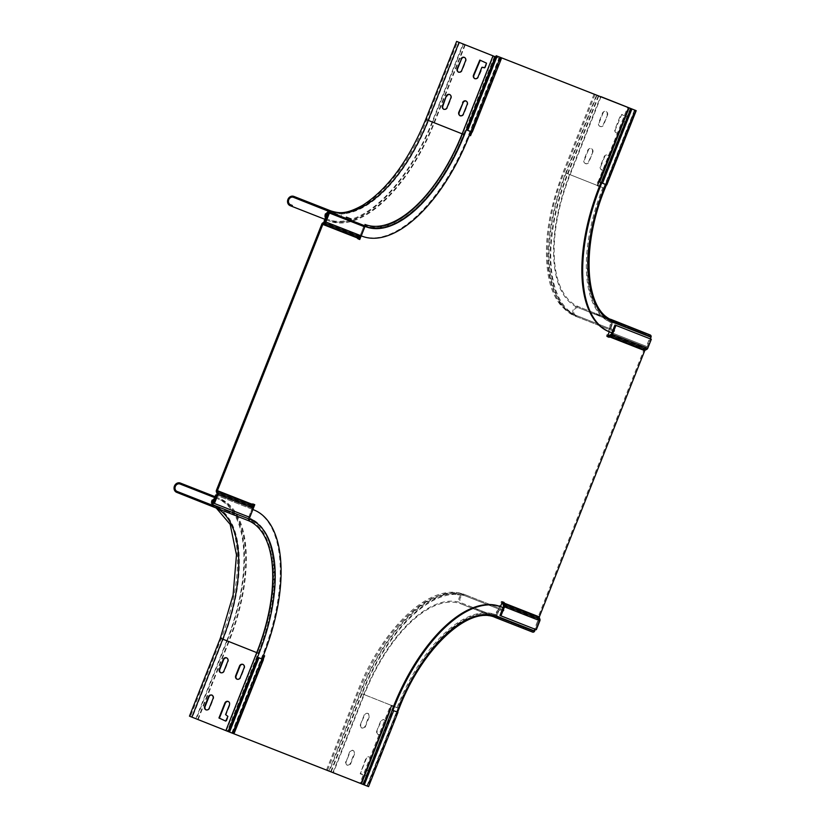 <?xml version="1.0" encoding="UTF-8"?>
<svg xmlns="http://www.w3.org/2000/svg" width="828" height="828" viewBox="0 0 828 828"><rect width="100%" height="100%" fill="white"/><g stroke="black" fill="none" stroke-linecap="round" stroke-linejoin="round"><path stroke-width="0.62" stroke-dasharray="4.14 3.1" d="M357.013 238.433L357.986 238.816L357.22 237.895A1.998 1.759 111.4 0 1 358.214 236.767L359.849 235.939A0.797 0.704 -68.6 0 0 360.252 235.483L363.802 226.51M393.559 706.346L397.999 708.043A121.83 57.95 -68.3 0 1 497.09 615.173L500.474 606.624M262.797 659.388L233.424 733.587L234.045 733.836M233.506 733.618L263.149 659.512M253.099 506.043L248.493 517.666A121.83 57.95 -68.3 0 1 248.597 517.707A121.83 57.95 -68.3 0 1 257.291 652.857L258.274 653.24A121.83 57.95 111.7 0 0 249.58 518.1A121.83 57.95 111.7 0 0 249.476 518.059L253.461 507.988M359.466 237.388L364.072 225.754A121.83 57.95 111.7 0 0 463.162 132.873L464.146 133.267A121.83 57.95 -68.3 0 1 365.055 226.137L361.06 236.218M501.126 57.691L471.991 132.014M599.462 186.29L603.871 188.07A121.83 57.95 111.7 0 0 612.565 323.21A121.83 57.95 111.7 0 0 612.668 323.251L609.284 331.8L646.43 346.363L650.177 336.892A0.797 0.704 -68.6 0 0 649.814 335.889L615.856 322.402A3.995 3.509 -68.6 0 0 615.835 322.402A3.995 3.509 -68.6 0 0 612.906 329.834L614.707 330.548L614.345 331.479L612.544 330.765A4.989 4.388 111.4 0 1 610.288 324.514A4.989 4.388 111.4 0 1 616.187 321.471M611.871 332.815L647.237 346.684L650.332 338.88L646.782 347.863A0.797 0.704 111.4 0 1 646.378 348.309L644.743 349.147A1.998 1.759 -68.6 0 0 643.749 350.265L538.335 616.518L502.958 602.639M499.967 615.452L535.343 629.332L538.893 620.348A0.797 0.704 -68.6 0 0 538.914 619.748L538.293 618.019A1.998 1.759 111.4 0 1 538.335 616.518M367.208 786.062L326.532 769.926L368.232 786.465L362.705 784.292L367.208 786.062L398.092 708.064A121.633 57.846 111.7 0 1 496.728 616.104A0.797 0.704 111.4 0 1 495.775 616.581L532.921 631.153A0.797 0.704 -68.6 0 0 533.863 630.667L537.61 621.197L538.428 621.517L535.343 629.332L536.316 629.715M254.765 504.687L252.022 503.6L251.805 504.138A1.998 1.759 -68.6 0 0 251.764 505.639L252.385 507.367A0.797 0.704 111.4 0 1 252.364 507.968L248.814 516.951L213.438 503.082M504.149 602.494L501.406 601.407L496.107 614.78A121.83 57.95 111.7 0 0 397.016 707.661L390.63 705.218L360.035 783.236L232.306 733.142L232.896 733.38L262.166 659.109M606.396 336.24L607.379 336.623L606.396 336.24L611.685 322.868A121.83 57.95 -68.3 0 1 611.581 322.827A121.83 57.95 -68.3 0 1 602.887 187.677L597.526 185.513M598.023 181.394L599.006 181.787L598.023 181.394L596.553 185.12M499.926 57.215L471.008 131.642M248.814 516.951L249.787 517.345M252.022 503.6L252.995 503.993M248.493 517.666L249.476 518.059M258.274 653.24L257.291 652.857M262.155 659.14L263.138 659.533M232.533 733.235L261.907 659.036L262.828 659.399L261.762 658.974L232.378 733.173M262.88 659.43L257.974 657.401M232.896 733.38L189.467 716.158M262.828 659.399L233.455 733.598L233.962 733.805L263.345 659.595M360.035 783.236L368.574 786.6M390.133 709.327L389.15 708.944M396.995 711.935L367.591 786.207M390.63 705.218L391.603 705.611M397.999 708.043L397.016 707.661M496.107 614.78L497.09 615.173M501.406 601.407L502.389 601.801M611.685 322.868L612.668 323.251M603.871 188.07L602.887 187.677M599.441 181.963L628.752 107.733M605.806 184.551L635.211 110.279M500.153 57.298L470.78 131.486L471.753 131.88L470.552 131.404M471.753 131.88L470.625 131.445L499.998 57.246M471.163 131.673L500.547 57.463L471.163 131.673L466.775 130.027M471.029 131.59L472.012 131.973M464.146 133.267L463.162 132.873M364.072 225.754L365.055 226.137M498.974 58.198L495.724 56.915L499.791 58.519L498.974 58.198L468.099 136.185A131.818 62.69 -68.3 0 1 361.205 235.856L324.058 221.293M499.791 58.519L470.863 131.59M341.395 216.232L350.875 219.979L341.395 216.232L341.757 215.311M325.062 209.753L329.637 211.564L325.062 209.753L325.435 208.832M333.187 212.951L329.668 211.554L333.187 212.951M307.385 202.819L316.865 206.555L307.385 202.819L307.747 201.887M332.877 212.92L321.192 208.314L332.877 212.92L333.249 211.989M330.589 212.03L328.416 211.181L330.589 212.03L330.952 211.099M443.922 109.41A2.794 2.463 -68.6 0 0 447.441 107.816L451.27 98.159A2.794 2.463 -68.6 0 0 450.008 94.651L450.008 94.651A2.794 2.463 -68.6 0 0 449.78 94.568M474.951 78.753A2.794 2.463 -68.6 0 0 478.48 77.159L482.776 67.254M480.261 60.247L486.533 63.166M484.328 67.875L485.208 67.792L486.978 63.342M458.629 72.274A2.794 2.463 -68.6 0 0 462.148 70.67L465.978 61.013A2.794 2.463 -68.6 0 0 464.715 57.515A2.794 2.463 -68.6 0 0 464.705 57.505A2.794 2.463 -68.6 0 0 464.487 57.432M460.254 115.889A2.794 2.463 -68.6 0 0 463.773 114.295L467.603 104.638A2.794 2.463 -68.6 0 0 466.34 101.13A2.794 2.463 -68.6 0 0 466.33 101.13A2.794 2.463 -68.6 0 0 466.102 101.057M325.735 217.071A3.995 3.509 -68.6 0 0 327.691 219.327L329.482 220.041A128.816 61.272 -68.3 0 0 433.944 122.637L428.614 120.536A120.836 57.474 -68.3 0 1 330.631 211.896L293.485 197.333L330.62 211.896A3.995 3.509 -68.6 0 0 330.62 211.896A3.995 3.509 -68.6 0 0 327.66 212.196M464.818 44.66L433.944 122.637M465.264 44.836L434.389 122.813A129.82 61.748 111.7 0 1 329.12 220.972L290.183 205.686M324.855 219.296L329.12 220.972M599.337 314.888L594.421 312.963L603.85 317.755L594.059 313.895L598.944 315.83L599.306 314.909M609.108 158.79A2.794 2.463 -68.6 0 0 607.855 155.281A2.794 2.463 -68.6 0 0 607.845 155.281A2.794 2.463 -68.6 0 0 604.543 156.968L600.714 166.625A2.794 2.463 -68.6 0 0 601.977 170.133A2.794 2.463 -68.6 0 0 601.987 170.133A2.794 2.463 -68.6 0 0 605.289 168.446L608.673 158.614L604.844 168.27A2.794 2.463 111.4 0 1 600.279 166.459L604.098 156.802A2.794 2.463 111.4 0 1 607.41 155.105L607.41 155.105A2.794 2.463 111.4 0 1 608.673 158.614M592.786 152.3A2.794 2.463 -68.6 0 0 591.523 148.792L591.523 148.792A2.794 2.463 -68.6 0 0 588.211 150.489L584.392 160.146A2.794 2.463 -68.6 0 0 585.644 163.654A2.794 2.463 -68.6 0 0 585.655 163.654A2.794 2.463 -68.6 0 0 588.956 161.957L592.786 152.3L588.522 161.791A2.794 2.463 111.4 0 1 583.947 159.97L587.766 150.313A2.794 2.463 111.4 0 1 591.078 148.616A2.794 2.463 111.4 0 1 591.088 148.626A2.794 2.463 111.4 0 1 592.341 152.135M607.493 115.164A2.794 2.463 -68.6 0 0 606.231 111.656A2.794 2.463 -68.6 0 0 606.22 111.656A2.794 2.463 -68.6 0 0 602.919 113.353L599.089 123.01A2.794 2.463 -68.6 0 0 600.352 126.508A2.794 2.463 -68.6 0 0 600.362 126.518A2.794 2.463 -68.6 0 0 603.664 124.821L607.493 115.164L603.219 124.645A2.794 2.463 111.4 0 1 599.917 126.342A2.794 2.463 111.4 0 1 599.907 126.342A2.794 2.463 111.4 0 1 598.654 122.834L602.473 113.177A2.794 2.463 111.4 0 1 605.785 111.48L605.785 111.48A2.794 2.463 111.4 0 1 607.048 114.988M616.674 132.998A2.794 2.463 -68.6 0 0 616.684 132.998A2.794 2.463 -68.6 0 0 619.996 131.3L623.815 121.644L626.724 121.944L628.493 117.483L621.776 114.388L615.421 129.489A2.794 2.463 -68.6 0 0 616.674 132.998M624.291 121.405L623.37 121.478L619.551 131.135A2.794 2.463 111.4 0 1 616.249 132.822A2.794 2.463 111.4 0 1 616.239 132.822A2.794 2.463 111.4 0 1 614.976 129.313L620.865 114.461L627.862 116.81L626.247 122.182L624.291 121.405M631.133 108.675L601.749 182.895M630.315 108.354L600.942 182.564M647.237 346.684L646.43 346.363M628.39 327.433L642.694 333.084L628.39 327.433L628.752 326.511M620.182 324.152L616.653 322.754L620.182 324.152M612.058 320.954L616.632 322.765L612.058 320.954L612.42 320.032M618.826 323.696L610.381 320.374L618.826 323.696M598.768 95.976L567.946 173.839A128.816 61.272 -68.3 0 0 577.447 315.934A128.816 61.272 -68.3 0 0 577.561 315.986L575.77 315.271A3.995 3.509 111.4 0 1 578.7 307.84A120.836 57.474 -68.3 0 1 578.606 307.799A120.836 57.474 -68.3 0 1 569.685 174.511L600.507 96.659M614.707 330.548L577.561 315.986M614.345 331.479L577.199 316.907A129.82 61.748 111.7 0 1 577.085 316.865A129.82 61.748 111.7 0 1 567.501 173.663L565.71 172.948L596.533 95.096M598.333 95.8L567.501 173.663M360.884 724.666A2.794 2.463 -68.6 0 0 362.136 728.174A2.794 2.463 -68.6 0 0 362.146 728.174A2.794 2.463 -68.6 0 0 365.459 726.477L369.278 716.82A2.794 2.463 -68.6 0 0 364.703 715.009L360.439 724.49L364.268 714.833A2.794 2.463 111.4 0 1 368.833 716.644L365.013 726.301A2.794 2.463 111.4 0 1 360.439 724.49M370.903 760.446A2.794 2.463 -68.6 0 0 366.328 758.634L360.449 773.487L367.632 776.333L369.402 771.882L367.083 770.102L370.458 760.27L366.638 769.926L368.957 771.706L367.187 776.167L360.19 773.818L365.893 758.458A2.794 2.463 111.4 0 1 370.458 760.27M346.176 761.801A2.794 2.463 -68.6 0 0 347.439 765.31L347.439 765.31A2.794 2.463 -68.6 0 0 350.751 763.623L354.57 753.966A2.794 2.463 -68.6 0 0 350.006 752.145L346.176 761.801L349.561 751.969A2.794 2.463 111.4 0 1 354.136 753.79L350.306 763.447A2.794 2.463 111.4 0 1 345.742 761.625M377.216 731.145A2.794 2.463 -68.6 0 0 378.468 734.653A2.794 2.463 -68.6 0 0 378.479 734.653A2.794 2.463 -68.6 0 0 381.78 732.966L385.61 723.31A2.794 2.463 -68.6 0 0 381.035 721.488L376.771 730.969L380.59 721.312A2.794 2.463 111.4 0 1 385.165 723.134L381.346 732.79A2.794 2.463 111.4 0 1 376.771 730.969M328.964 770.889L359.849 692.901A129.82 61.748 -68.3 0 1 465.119 594.742A4.989 4.388 -68.6 0 0 465.108 594.732L502.244 609.304A4.989 4.388 111.4 0 0 496.334 612.337A4.989 4.388 111.4 0 0 498.591 618.599L532.549 632.074M502.606 620.307L493.115 616.57L502.606 620.307L502.969 619.375L493.488 615.639L502.969 619.375M486.274 613.827L481.699 612.006L486.274 613.827L486.647 612.896L477.156 609.16L486.647 612.896M478.149 610.629L481.679 612.016L478.149 610.629M503.962 620.762L494.482 617.015L503.962 620.762L504.335 619.83L494.844 616.094L504.335 619.83M512.17 624.043L525.428 629.27L512.17 624.043M332.949 772.452L363.823 694.464L397.792 707.95A120.836 57.474 111.7 0 1 495.775 616.581L532.921 631.153L498.953 617.667A3.995 3.509 -68.6 0 1 501.882 610.236A3.995 3.509 -68.6 0 0 501.882 610.236L503.693 610.95L504.055 610.019L502.265 609.304A4.989 4.388 111.4 0 0 502.244 609.304M538.428 621.517L537.61 621.197M363.513 784.613L392.907 710.393M362.705 784.292L392.079 710.082M516.061 624.509L525.79 628.338L516.061 624.509L515.689 625.44M503.693 610.95L466.547 596.388A128.816 61.272 -68.3 0 0 362.084 693.792L363.823 694.464A120.836 57.474 -68.3 0 1 461.817 603.095L498.953 617.667M331.21 771.779L362.084 693.792M330.765 771.603L361.639 693.616A129.82 61.748 111.7 0 1 466.92 595.456L502.265 609.304M504.055 610.019L466.92 595.456M208.263 504.769L212.837 506.581L208.263 504.769L208.625 503.838M217.433 508.382L212.858 506.57L217.433 508.382L217.805 507.46L211.378 504.935L217.805 507.46M216.077 507.926L211.502 506.115L216.077 507.926L216.439 507.005L211.844 505.194L216.439 507.005M211.978 505.266L211.616 506.187L204.578 503.403L213.779 507.046L211.616 506.187L211.999 505.256L214.152 506.115L211.161 504.935M190.575 497.825L195.149 499.646L190.575 497.825L190.947 496.904M199.745 501.447L195.17 499.636L199.745 501.447L200.117 500.516M224.595 511.249L234.076 514.985L224.595 511.249L224.957 510.317L234.448 514.064L224.957 510.317M232.637 733.277L262.021 659.047M231.819 732.956L262.693 654.969A131.818 62.69 -68.3 0 0 253.089 509.603M252.85 509.51L216.532 495.268L252.882 509.53A131.818 62.69 -68.3 0 0 252.85 509.51L252.882 509.53M237.212 679.239A2.794 2.463 -68.6 0 0 237.419 679.333L237.419 679.333A2.794 2.463 -68.6 0 0 240.731 677.646L244.55 667.989A2.794 2.463 -68.6 0 0 243.297 664.48A2.794 2.463 -68.6 0 0 243.287 664.47A2.794 2.463 -68.6 0 0 243.059 664.398M220.879 672.75A2.794 2.463 -68.6 0 0 221.086 672.853A2.794 2.463 -68.6 0 0 221.097 672.853A2.794 2.463 -68.6 0 0 224.398 671.156L228.228 661.5A2.794 2.463 -68.6 0 0 226.965 657.991L226.965 657.991A2.794 2.463 -68.6 0 0 226.737 657.918M206.172 709.896A2.794 2.463 -68.6 0 0 206.379 709.989A2.794 2.463 -68.6 0 0 206.389 709.989A2.794 2.463 -68.6 0 0 209.701 708.302L213.52 698.646A2.794 2.463 -68.6 0 0 212.268 695.137A2.794 2.463 -68.6 0 0 212.258 695.127A2.794 2.463 -68.6 0 0 212.03 695.054M225.661 721.085L226.582 721.012L228.342 716.562L226.023 714.781L229.853 705.125A2.794 2.463 -68.6 0 0 228.59 701.616A2.794 2.463 -68.6 0 0 228.58 701.616A2.794 2.463 -68.6 0 0 228.362 701.544M211.254 504.945L211.999 505.256M197.675 719.408L228.549 641.41A128.816 61.272 -68.3 0 0 219.047 499.315A128.816 61.272 -68.3 0 0 218.934 499.274L217.133 498.559A3.995 3.509 -68.6 0 0 217.122 498.549A3.995 3.509 -68.6 0 0 214.162 498.849M214.659 497.597L218.934 499.274M215.032 496.655L219.296 498.342A129.82 61.748 111.7 0 1 219.41 498.384A129.82 61.748 111.7 0 1 228.994 641.586L227.193 640.872L196.319 718.87M198.109 719.584L228.994 641.586M322.848 222.898L358.214 236.767L358.596 237.833M359.849 235.939L324.483 222.059M321.844 224.015L357.22 237.895M216.429 490.269L251.805 504.138M643.749 350.265L608.373 336.396M599.006 181.787L598.282 181.498L627.655 107.298M251.764 505.639L216.387 491.77M252.385 507.367L217.008 493.498M216.998 494.099L252.364 507.968M263.2 659.533L262.228 659.14L232.844 733.36M363.316 784.53L392.7 710.31M362.871 784.364L392.255 710.145M361.132 783.671L390.516 709.472M538.893 620.348L503.517 606.469M503.538 605.868L538.914 619.748M502.917 604.14L538.293 618.019M609.377 335.278L644.743 349.147M611.002 334.44L646.378 348.309M646.782 347.863L611.406 333.994M630.936 108.603L601.552 182.822M630.491 108.427L601.107 182.636M501.075 57.66L471.691 131.859M472.053 132.035L471.08 131.642L500.464 57.422M501.592 57.867L472.208 132.087M362.022 236.177L361.205 235.856M468.099 136.185L468.907 136.517M494.461 56.428L463.587 134.415A121.633 57.846 111.7 0 1 364.951 226.386L327.816 211.823M364.951 226.386A0.797 0.704 -68.6 0 0 364.589 225.382A120.836 57.474 111.7 0 0 462.583 134.022L463.587 134.415M459.499 42.549L428.614 120.536L462.583 134.022L493.457 56.025M327.453 210.819L364.589 225.382L330.631 211.896C355.098 224.357 403.609 181.146 426.668 119.76L457.553 41.773M329.482 220.041L327.691 219.327A128.816 61.272 111.7 0 0 432.154 121.923L463.028 43.946M463.473 44.101L432.599 122.099L434.389 122.813M425.737 119.398L432.599 122.099A129.82 61.748 -68.3 0 1 327.319 220.258A4.989 4.388 111.4 0 1 325.073 214.007A4.989 4.388 111.4 0 1 330.972 210.964M346.332 217.122L345.969 218.054M346.352 217.133L345.99 218.043M350.565 219.855L350.937 218.923M330.01 210.643L329.637 211.564L330.03 210.643M334.233 213.376L334.605 212.444M312.322 203.698L311.949 204.63M312.342 203.709L311.98 204.619M316.555 206.431L316.917 205.51M328.281 211.119L328.644 210.188L328.312 211.099M321.233 208.325L321.595 207.404M321.75 207.455L321.378 208.387M327.909 210.985L328.281 210.053M328.788 210.25L328.416 211.181L328.799 210.26M330.538 212.009L330.91 211.088M330.755 211.026L330.393 211.947M612.834 320.312L579.062 306.909A4.989 4.388 -68.6 0 0 579.062 306.909A4.989 4.388 -68.6 0 0 573.152 309.941A4.989 4.388 -68.6 0 0 575.398 316.192L577.199 316.907M601.014 96.69L570.13 174.687L604.098 188.163L634.972 110.176M612.544 330.765L575.398 316.192A129.82 61.748 -68.3 0 1 575.284 316.151A129.82 61.748 -68.3 0 1 565.71 172.948L570.13 174.687A119.832 56.997 111.7 0 0 578.969 306.867A119.832 56.997 111.7 0 0 579.072 306.909L612.937 320.353A119.832 56.997 -68.3 0 1 604.098 188.163L604.968 188.515M635.645 110.445L606.241 184.727M650.177 336.892L613.03 322.33A121.633 57.846 111.7 0 1 603.954 188.111L634.828 110.124M603.954 188.111L603.653 187.997A120.836 57.474 111.7 0 0 612.565 321.285A120.836 57.474 111.7 0 0 612.668 321.326A0.797 0.704 111.4 0 1 613.03 322.33M615.856 322.402L649.814 335.889M634.527 110L603.653 187.997L566.155 173.124A128.816 61.272 111.7 0 0 575.657 315.22A128.816 61.272 111.7 0 0 575.77 315.271L612.906 329.834M634.921 110.155L604.036 188.153C579.434 247.965 583.999 311.928 612.565 321.285L578.7 307.84A3.995 3.509 111.4 0 1 578.71 307.84L615.835 322.402M597.029 95.127L566.155 173.124L567.946 173.839M594.369 314.019L594.742 313.087M603.54 317.631L603.912 316.71M633.327 328.323L632.954 329.254M635.821 329.306L635.459 330.217M635.966 330.413L636.328 329.503M642.859 332.08L642.497 333.001M642.642 333.063L643.014 332.131M640.893 331.303L640.52 332.235M640.023 332.028L640.386 331.107M638.429 330.331L638.057 331.252M637.56 331.055L637.922 330.124M617.015 321.844L616.653 322.754L616.995 321.844M621.228 324.576L621.6 323.644M615.659 321.399L615.297 322.299M610.702 320.498L611.064 319.577M615.639 321.388L615.266 322.32M619.872 324.121L620.234 323.189M367.353 786.114L398.237 708.116L364.268 694.63L333.394 772.627M498.591 618.599L461.444 604.026L495.423 617.512A119.832 56.997 -68.3 0 0 398.237 708.116L399.106 708.468M326.532 769.926L357.417 691.929C382.112 628.328 430.912 580.604 465.108 594.732A4.989 4.388 -68.6 0 0 459.198 597.775A4.989 4.388 -68.6 0 0 461.444 604.026A119.832 56.997 111.7 0 0 364.268 694.63L361.639 693.616M397.44 712.111L368.025 786.383M496.728 616.104L533.863 630.667M366.907 785.938L398.092 708.064M367.301 786.093L398.185 708.106C421.214 647.568 468.493 603.891 495.775 616.581L461.817 603.095A3.995 3.509 111.4 0 1 464.756 595.674A128.816 61.272 111.7 0 0 360.294 693.077L329.409 771.065M327.464 770.288L358.348 692.301C375.001 651.574 396.198 622.159 421.907 604.036C431.274 597.795 440.392 594.287 449.262 593.51L464.736 595.663L501.882 610.236L466.547 596.388M498.404 617.564L498.032 618.495M493.436 616.684L493.798 615.763M498.373 617.574L498.011 618.506M482.072 611.085L481.699 612.006L482.041 611.095M477.104 610.205L477.477 609.273M499.76 618.019L499.387 618.94M494.792 617.139L495.165 616.208M499.729 618.03L499.367 618.961M511.124 623.629L511.487 622.697M518.566 625.471L518.193 626.403M518.701 626.599L519.063 625.668M525.594 628.266L525.231 629.187M525.376 629.249L525.749 628.328M523.627 627.489L523.255 628.421M522.758 628.224L523.12 627.293M521.164 626.517L520.791 627.438M520.294 627.241L520.657 626.31M247.789 520.398A119.832 56.997 -68.3 0 1 247.8 520.398L176.685 492.349M216.45 508.102A119.832 56.997 111.7 0 0 213.934 506.953A119.832 56.997 111.7 0 0 213.831 506.912A4.989 4.388 111.4 0 1 211.575 500.661A4.989 4.388 111.4 0 1 217.485 497.618L219.296 498.342M263.511 655.29L262.693 654.969M211.958 504.418L249.104 518.98A121.633 57.846 111.7 0 1 258.191 653.199L227.307 731.186M258.191 653.199L257.177 652.795A120.836 57.474 111.7 0 0 248.265 519.508A120.836 57.474 111.7 0 0 248.162 519.466L248.162 519.466A0.797 0.704 -68.6 0 0 249.104 518.98M211.461 504.914L214.297 506.022A120.836 57.474 -68.3 0 1 223.218 639.309L192.334 717.307M226.303 730.793L257.177 652.795L226.758 640.696A128.816 61.272 111.7 0 0 217.246 498.601A128.816 61.272 111.7 0 0 217.133 498.559L219.047 499.315M212.237 503.724A3.995 3.509 -68.6 0 0 214.193 505.98A120.836 57.474 -68.3 0 1 214.297 506.022C222.121 507.678 228.787 516.724 234.314 533.139C241.269 561.995 236.922 597.133 221.273 638.533L190.388 716.53M195.874 718.694L226.758 640.696L228.549 641.41M219.41 498.384L217.485 497.618A4.989 4.388 111.4 0 1 217.505 497.628A129.82 61.748 -68.3 0 1 217.619 497.669A129.82 61.748 -68.3 0 1 227.193 640.872L220.341 638.171M213.231 505.639L212.858 506.57L213.2 505.649M211.875 505.183L211.502 506.115L211.844 505.194M204.433 503.341L204.795 502.41L204.381 503.32M204.951 502.472L204.578 503.403M211.109 505.991L211.482 505.07M213.738 507.026L214.1 506.094M213.955 506.032L213.583 506.964M195.532 498.725L195.17 499.636L195.511 498.715M229.563 512.128L229.19 513.049M233.765 514.871L234.127 513.94M229.532 512.139L229.159 513.06M248.597 517.707L249.58 518.1M261.679 658.943L232.306 733.142M262.31 659.181L232.927 733.401M611.581 322.827L612.565 323.21M501.043 57.649L471.66 131.849M341.084 216.118L341.446 215.187M350.875 219.979L351.248 219.047M324.752 209.629L325.125 208.708M334.553 213.489L334.916 212.568M307.064 202.694L307.436 201.763M316.865 206.555L317.227 205.623M333.198 213.044L333.56 212.113M321.192 208.314L321.554 207.383M328.24 211.099L328.602 210.177M606.438 184.81L635.842 110.528M595.084 94.351L564.21 172.348C538.759 235.224 541.947 302.769 575.657 315.22L577.447 315.934M594.09 94.144L563.278 171.976C547.639 212.744 542.889 248.555 549.016 279.409C551.52 290.566 555.764 299.591 561.757 306.474L577.085 316.865M594.059 313.895L594.421 312.963M603.85 317.755L604.223 316.834M628.069 327.319L628.442 326.387M642.694 333.084L643.056 332.152M611.747 320.829L612.109 319.908M621.538 324.69L621.911 323.769M610.381 320.374L610.754 319.453M620.182 324.245L620.555 323.313M397.637 712.183L368.232 786.465M503.289 619.499L502.917 620.431M493.488 615.639L493.115 616.57M486.957 613.02L486.585 613.941M477.156 609.16L476.793 610.081M504.645 619.955L504.273 620.886M494.844 616.094L494.482 617.015M511.176 622.573L510.804 623.505M525.79 628.338L525.428 629.27M216.263 508.03L247.893 520.439M208.314 503.714L207.952 504.645M218.116 507.574L217.743 508.506M216.76 507.119L216.387 508.05M214.152 506.115L213.779 507.046M211.802 505.183L211.43 506.105M190.626 496.779L190.264 497.711M200.428 500.64L200.065 501.571M224.647 510.193L224.274 511.124M234.448 514.064L234.076 514.985"/><path stroke-width="1.24" d="M329.409 213.024L364.786 226.893L328.437 212.63L329.409 213.024L325.859 221.997A1.998 1.759 -68.6 0 1 324.855 223.125L323.22 223.964L358.596 237.833L360.232 236.994A1.998 1.759 111.4 0 0 361.236 235.876L364.786 226.893M328.437 212.63L324.876 221.614A0.797 0.704 111.4 0 1 324.483 222.059L322.848 222.898A1.998 1.759 -68.6 0 0 321.844 224.015L216.429 490.269A1.998 1.759 111.4 0 0 216.387 491.77L217.008 493.498A0.797 0.704 -68.6 0 1 216.998 494.099L213.438 503.082L214.421 503.465L217.971 494.482A1.998 1.759 111.4 0 0 218.012 492.981L217.391 491.252L252.768 505.132L253.389 506.86A1.998 1.759 -68.6 0 1 253.347 508.361L249.787 517.345L214.421 503.465M361.06 236.218L359.756 239.509L357.986 238.816L358.203 238.278L322.827 224.409L217.412 490.652A0.797 0.704 -68.6 0 0 217.391 491.252M392.907 710.393L394.397 706.626A131.818 62.69 111.7 0 1 501.292 606.955L503.062 607.649L500.474 606.624L502.389 601.801L504.149 602.494L503.941 603.032L539.318 616.901L644.733 350.658A0.797 0.704 111.4 0 1 645.126 350.213L609.75 336.334L611.385 335.506A1.998 1.759 111.4 0 0 612.389 334.377L615.939 325.394L651.315 339.273L647.755 348.257A1.998 1.759 -68.6 0 1 646.761 349.375L645.126 350.213M216.263 508.03L230.174 524.383L236.466 554.874L233.113 594.846L220.341 638.171L189.467 716.158L228.559 731.683L257.974 657.401L263.2 659.533L233.817 733.753L361.008 783.63L391.603 705.611L393.559 706.346M263.149 659.512L264.608 655.797L263.49 655.341L264.608 655.797M253.461 507.988L254.765 504.687L252.995 503.993L252.788 504.531L217.412 490.652M470.532 135.709L469.404 135.274L470.532 135.709L471.991 132.014M599.441 181.963L606.779 184.944L602.525 183.205L631.909 108.985L636.194 110.662L500.008 57.235L496.179 55.745L466.775 130.027L472.053 132.035L501.664 57.898L501.043 57.649L628.628 107.692L597.526 185.513L599.462 186.29M600.942 182.564L599.441 186.341A131.818 62.69 -68.3 0 0 609.17 331.749A131.818 62.69 -68.3 0 0 609.284 331.8L607.369 336.623L609.139 337.317L609.356 336.789L644.733 350.658M503.921 603.633L504.542 605.361A1.998 1.759 -68.6 0 1 504.5 606.862L500.95 615.846L536.316 629.715L539.877 620.731A1.998 1.759 111.4 0 0 539.918 619.23L539.297 617.502L503.921 603.633A0.797 0.704 111.4 0 1 503.941 603.032M539.318 616.901A0.797 0.704 -68.6 0 0 539.297 617.502M607.379 336.623L608.373 336.396A1.998 1.759 111.4 0 1 609.377 335.278L611.002 334.44A0.797 0.704 -68.6 0 0 611.406 333.994L614.966 325.011L651.315 339.273M253.099 506.043L253.782 504.304M262.166 659.109L263.635 655.414M503.176 602.111L502.958 602.639A1.998 1.759 -68.6 0 0 502.917 604.14L503.538 605.868A0.797 0.704 111.4 0 1 503.517 606.469L499.967 615.452L500.95 615.846M471.008 131.642L469.559 135.316M359.466 237.388L358.772 239.126L357.986 238.816M252.768 505.132A0.797 0.704 111.4 0 1 252.788 504.531M228.559 731.683L229.542 732.076L258.947 657.794M233.817 733.753L229.542 732.076M263.428 659.626L233.962 733.805M392.7 710.31L397.978 712.318L393.673 710.703L364.289 784.923L361.008 783.63M364.289 784.923L368.574 786.6L397.978 712.318M614.966 325.011L615.939 325.394M608.166 336.934L609.139 337.317M601.428 182.76L599.7 182.067L629.073 107.868L630.812 108.551L601.273 182.709M636.194 110.662L606.779 184.944M631.909 108.985L630.812 108.551M501.437 57.815L497.162 56.138L467.758 130.42M496.179 55.745L497.162 56.138M358.772 239.126L359.756 239.509M459.054 42.373L495.724 56.925L456.621 41.4L459.054 42.373L428.169 120.36L425.737 119.398C408.701 160.456 387.773 189.032 362.954 205.127C345.856 214.649 339.159 213.355 330.983 210.964L293.857 196.402A4.989 4.388 -68.6 0 0 293.836 196.402A4.989 4.388 -68.6 0 0 287.927 199.434A4.989 4.388 -68.6 0 0 290.183 205.686L324.855 219.296M446.251 96.172A2.794 2.463 111.4 0 1 449.563 94.475A2.794 2.463 111.4 0 1 449.573 94.475A2.794 2.463 111.4 0 1 450.825 97.983L447.006 107.64A2.794 2.463 111.4 0 1 442.431 105.829L446.251 96.172L442.876 105.994A2.794 2.463 -68.6 0 0 443.922 109.41M478.035 76.983A2.794 2.463 111.4 0 1 473.461 75.172L479.816 60.071L486.533 63.166L484.763 67.627L481.865 67.327L478.035 76.983M460.958 59.026A2.794 2.463 111.4 0 1 464.27 57.339L464.27 57.339A2.794 2.463 111.4 0 1 465.533 60.848L461.703 70.504A2.794 2.463 111.4 0 1 457.139 68.683L461.403 59.202L457.573 68.859A2.794 2.463 -68.6 0 0 458.629 72.274M462.583 102.651A2.794 2.463 111.4 0 1 465.895 100.954A2.794 2.463 111.4 0 1 465.895 100.964A2.794 2.463 111.4 0 1 467.158 104.463L463.328 114.119A2.794 2.463 111.4 0 1 458.764 112.308L463.028 102.827L459.198 112.484A2.794 2.463 -68.6 0 0 460.254 115.889M346.332 217.122L351.248 219.047L346.332 217.122M330.01 210.643L325.125 208.708L330.03 210.643M312.322 203.698L317.227 205.623L312.322 203.698M332.204 211.564L321.554 207.383L332.204 211.564M327.816 209.888A1.801 1.584 -68.6 0 1 328.623 212.144L324.876 221.614L324.058 221.293L327.816 211.823A0.797 0.704 111.4 0 0 327.453 210.819L293.485 197.333A3.995 3.509 111.4 0 1 293.485 197.333A3.995 3.509 111.4 0 0 290.545 204.764L292.346 205.468L291.974 206.4M325.859 221.997L362.022 236.177A131.818 62.69 111.7 0 0 468.907 136.517L470.863 131.59M449.78 94.568A2.794 2.463 -68.6 0 0 446.696 96.338M480.23 60.237L473.906 75.338A2.794 2.463 -68.6 0 0 474.951 78.753M482.776 67.254L484.328 67.875M464.487 57.432A2.794 2.463 -68.6 0 0 461.403 59.202M466.102 101.057A2.794 2.463 -68.6 0 0 463.028 102.827M292.346 205.468L290.545 204.764M616.218 321.481L610.484 319.225L616.208 321.471A4.989 4.388 111.4 0 1 616.208 321.471A4.989 4.388 111.4 0 1 616.218 321.481L650.187 334.967A1.801 1.584 111.4 0 1 650.994 337.213L650.332 338.88M633.327 328.323L643.056 332.152L633.327 328.323M617.026 321.833L612.109 319.908L617.015 321.844M611.623 319.784L620.555 323.313L611.757 319.846M601.014 96.69L635.852 110.528L601.014 96.69M601.749 182.895L600.259 186.673A131.818 62.69 111.7 0 0 609.988 332.08A131.818 62.69 111.7 0 0 610.101 332.121L611.871 332.815M534.681 630.988A1.801 1.584 111.4 0 1 532.559 632.085A1.801 1.584 111.4 0 1 532.549 632.074L495.413 617.512A1.801 1.584 -68.6 0 0 497.535 616.425L534.681 630.988L535.343 629.332M392.079 710.082L393.579 706.294A131.818 62.69 -68.3 0 1 500.474 606.624L501.292 606.955M176.685 492.349L210.643 505.825A1.801 1.584 -68.6 0 0 210.654 505.836A1.801 1.584 -68.6 0 0 212.775 504.738L216.532 495.268L215.715 494.947L211.958 504.418A0.797 0.704 111.4 0 1 211.016 504.904L177.047 491.418A3.995 3.509 111.4 0 1 179.976 483.987L181.787 484.701L182.16 483.769L180.359 483.055A4.989 4.388 -68.6 0 0 180.349 483.055A4.989 4.388 -68.6 0 0 174.439 486.088A4.989 4.388 -68.6 0 0 176.685 492.349M240.286 677.47A2.794 2.463 111.4 0 1 236.984 679.167A2.794 2.463 111.4 0 1 236.974 679.157A2.794 2.463 111.4 0 1 235.721 675.648L239.54 665.991A2.794 2.463 111.4 0 1 244.115 667.813L240.286 677.47M223.964 670.98A2.794 2.463 111.4 0 1 220.652 672.678A2.794 2.463 111.4 0 1 220.641 672.678A2.794 2.463 111.4 0 1 219.389 669.169L223.208 659.512A2.794 2.463 111.4 0 1 226.52 657.815A2.794 2.463 111.4 0 1 226.53 657.825A2.794 2.463 111.4 0 1 227.783 661.324L223.964 670.98M209.256 708.126A2.794 2.463 111.4 0 1 205.944 709.824A2.794 2.463 111.4 0 1 205.944 709.813A2.794 2.463 111.4 0 1 204.682 706.305L208.511 696.648A2.794 2.463 111.4 0 1 213.075 698.47L209.256 708.126M228.155 701.44A2.794 2.463 111.4 0 1 229.408 704.949L225.589 714.605L227.907 716.386L225.661 721.085L218.954 717.99L224.833 703.138A2.794 2.463 111.4 0 1 228.145 701.44A2.794 2.463 111.4 0 1 228.155 701.44M225.671 721.085L219.399 718.166L225.278 703.314A2.794 2.463 -68.6 0 1 228.362 701.544M262.021 659.047L263.511 655.29A131.818 62.69 111.7 0 0 253.782 509.882A131.818 62.69 111.7 0 0 253.668 509.841L252.882 509.53A131.818 62.69 -68.3 0 1 252.975 509.562A131.818 62.69 -68.3 0 1 253.089 509.603M215.715 494.947L216.532 495.268M243.059 664.398A2.794 2.463 -68.6 0 0 239.985 666.167L236.156 675.824A2.794 2.463 -68.6 0 0 237.212 679.239M226.737 657.918A2.794 2.463 -68.6 0 0 223.653 659.688L219.834 669.345A2.794 2.463 -68.6 0 0 220.879 672.75M212.03 695.054A2.794 2.463 -68.6 0 0 208.946 696.824L205.127 706.481A2.794 2.463 -68.6 0 0 206.172 709.896M209.681 504.262L211.409 504.925L209.681 504.262M211.161 504.935L204.754 502.399L211.254 504.945M191.992 497.317L200.428 500.64L191.992 497.317M181.787 484.701L214.659 497.597M182.16 483.769L215.032 496.655M253.347 508.361L217.971 494.482M218.012 492.981L253.389 506.86M361.453 783.805L390.516 709.472M392.255 710.145L363.192 784.489M539.918 619.23L504.542 605.361M504.5 606.862L539.877 620.731M612.389 334.377L647.755 348.257M646.761 349.375L611.385 335.506M324.855 223.125L360.232 236.994M493.012 55.859L462.138 133.846L428.169 120.36A119.832 56.997 111.7 0 1 330.993 210.974A4.989 4.388 111.4 0 1 330.983 210.964A4.989 4.388 111.4 0 1 330.993 210.974L293.836 196.402L330.993 210.974M365.769 226.706A121.633 57.846 -68.3 0 0 464.404 134.747L462.138 133.846A119.832 56.997 -68.3 0 1 364.962 224.46A1.801 1.584 111.4 0 1 365.769 226.706L328.623 212.144M464.404 134.747L495.279 56.749M327.66 212.196A3.995 3.509 -68.6 0 0 325.735 217.071M650.187 334.967L612.834 320.312M604.771 188.442A121.633 57.846 -68.3 0 0 613.848 322.651A1.801 1.584 -68.6 0 0 613.041 320.395A119.832 56.997 -68.3 0 1 612.937 320.353C585.292 311.618 580.387 248.038 604.968 188.515L606.241 184.727M600.259 186.673L599.441 186.341M613.848 322.651L650.994 337.213M609.284 331.8L609.863 332.028M397.44 712.111L398.91 708.395A121.633 57.846 -68.3 0 1 497.535 616.425M398.91 708.395L399.106 708.468C421.969 648.179 469.217 604.999 495.413 617.512L532.559 632.085M393.579 706.294L394.397 706.626M228.124 731.517L258.998 653.52A121.633 57.846 -68.3 0 0 249.921 519.311A1.801 1.584 111.4 0 1 247.8 520.398L210.654 505.836L247.789 520.398A119.832 56.997 -68.3 0 1 247.893 520.439A119.832 56.997 -68.3 0 1 256.742 652.63L225.858 730.617M191.899 717.131L222.773 639.144L258.998 653.52M220.341 638.171L222.773 639.144A119.832 56.997 111.7 0 0 216.45 508.102M249.921 519.311L212.775 504.738M252.882 509.53L253.668 509.841M177.047 491.418L211.461 504.914M214.162 498.849A3.995 3.509 -68.6 0 0 212.237 503.724M501.664 57.898L472.281 132.118M425.737 119.398L456.621 41.4M604.968 188.515L606.438 184.81M609.17 331.749L609.988 332.08M399.106 708.468L397.637 712.183M252.975 509.562L253.782 509.882"/></g></svg>
